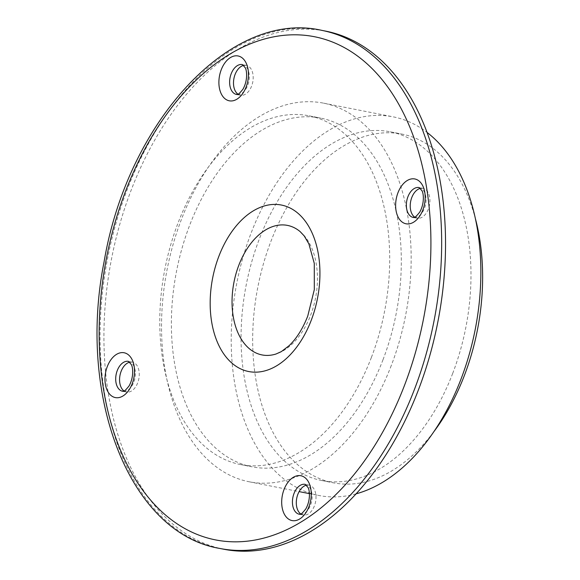 <?xml version="1.0" encoding="UTF-8"?>
<svg xmlns="http://www.w3.org/2000/svg" width="580" height="580" viewBox="0 0 580 580"><rect width="100%" height="100%" fill="white"/><g stroke="black" fill="none" stroke-linecap="round" stroke-linejoin="round"><path stroke-width="0.43" stroke-dasharray="2.9 2.17" d="M223.771 549.224A264.016 166.192 101.1 0 1 111.679 258.086A264.016 166.192 101.1 0 1 325.721 31.131M238.018 94.206A15.232 9.585 -78.9 0 0 240.403 95.236A15.232 9.585 -78.9 0 0 252.749 82.135A15.232 9.585 -78.9 0 0 246.282 65.344A15.232 9.585 -78.9 0 0 243.687 65.388M371.396 357.432A177.705 111.86 101.1 0 1 240.432 464.536A177.705 111.86 101.1 0 1 164.988 268.576A177.705 111.86 101.1 0 1 309.053 115.819A177.705 111.86 101.1 0 1 371.396 357.432M300.817 513.981A15.232 9.585 -78.9 0 0 303.209 515.011A15.232 9.585 -78.9 0 0 315.556 501.917A15.232 9.585 -78.9 0 0 309.089 485.119A15.232 9.585 -78.9 0 0 306.494 485.163M124.084 391A15.232 9.585 -78.9 0 0 126.476 392.022A15.232 9.585 -78.9 0 0 138.823 378.928A15.232 9.585 -78.9 0 0 132.356 362.13A15.232 9.585 -78.9 0 0 129.76 362.174M414.743 217.195A15.232 9.585 -78.9 0 0 417.136 218.218A15.232 9.585 -78.9 0 0 429.483 205.124A15.232 9.585 -78.9 0 0 423.016 188.326A15.232 9.585 -78.9 0 0 420.42 188.369M383.01 359.716A177.705 111.86 101.1 0 1 252.046 466.82A177.705 111.86 101.1 0 1 176.603 270.86A177.705 111.86 101.1 0 1 320.668 118.103A177.705 111.86 101.1 0 1 383.01 359.716M300.143 231.616A66.004 41.55 101.1 0 1 310.641 315.157A66.004 41.55 101.1 0 1 276.065 353.988M391.29 365.487A192.937 121.445 101.1 0 1 249.103 481.762A192.937 121.445 101.1 0 1 167.2 269.011A192.937 121.445 101.1 0 1 323.611 103.16A192.937 121.445 101.1 0 1 391.29 365.487M356.048 493.848A192.937 121.445 101.1 0 1 318.782 495.472A192.937 121.445 101.1 0 1 236.872 282.721A192.937 121.445 101.1 0 1 393.284 116.87A192.937 121.445 101.1 0 1 427.155 132.494M452.683 373.433A177.705 111.86 101.1 0 1 321.726 480.53A177.705 111.86 101.1 0 1 246.282 284.577A177.705 111.86 101.1 0 1 390.347 131.812A177.705 111.86 101.1 0 1 452.683 373.433M433.608 432.027A177.705 111.86 101.1 0 1 333.333 482.814A177.705 111.86 101.1 0 1 257.89 286.861A177.705 111.86 101.1 0 1 401.954 134.096A177.705 111.86 101.1 0 1 475.513 219.095M219.9 548.462A264.016 166.192 101.1 0 1 107.815 257.324A264.016 166.192 101.1 0 1 321.849 30.37M240.403 95.236L236.531 94.468A15.232 9.585 -78.9 0 0 248.878 81.374A15.232 9.585 -78.9 0 0 242.411 64.583L246.282 65.344M303.209 515.011L299.338 514.25A15.232 9.585 -78.9 0 0 311.685 501.156A15.232 9.585 -78.9 0 0 305.218 484.358L309.089 485.119M126.476 392.022L122.605 391.261A15.232 9.585 -78.9 0 0 134.951 378.167A15.232 9.585 -78.9 0 0 128.484 361.369L132.356 362.13M417.136 218.218L413.264 217.457A15.232 9.585 -78.9 0 0 425.611 204.363A15.232 9.585 -78.9 0 0 419.144 187.565L423.016 188.326M240.432 464.536L252.046 466.82M309.053 115.819L320.668 118.103M249.103 481.762L299.113 491.608M309.394 493.631L318.782 495.472M323.611 103.16L393.284 116.87M321.726 480.53L333.333 482.814M390.347 131.812L401.954 134.096"/><path stroke-width="0.87" d="M321.849 30.37L325.721 31.131A264.016 166.192 101.1 0 1 418.339 390.101A264.016 166.192 101.1 0 1 223.771 549.224L219.9 548.462C129.811 533.578 77.089 397.17 104.088 261.769C127.556 122.061 230.492 9.287 321.849 30.37A264.016 166.192 101.1 0 1 414.468 389.339A264.016 166.192 101.1 0 1 219.9 548.462M243.687 65.388A15.232 9.585 -78.9 0 0 235.06 74.523A15.232 9.585 -78.9 0 0 238.018 94.206M306.494 485.163A15.232 9.585 -78.9 0 0 297.866 494.298A15.232 9.585 -78.9 0 0 300.817 513.981M129.76 362.174A15.232 9.585 -78.9 0 0 121.133 371.316A15.232 9.585 -78.9 0 0 124.084 391M420.42 188.369A15.232 9.585 -78.9 0 0 411.793 197.505A15.232 9.585 -78.9 0 0 414.743 217.195M276.065 353.988A66.004 41.55 101.1 0 1 233.979 282.156A66.004 41.55 101.1 0 1 300.143 231.616L304.145 235.857L308.879 243.854L314.28 263.363L314.309 289.652L307.726 316.151C302.68 328.882 296.452 338.742 289.05 345.731L281.358 351.596L276.065 353.988M427.155 132.494A192.937 121.445 101.1 0 1 460.97 379.197A192.937 121.445 101.1 0 1 356.048 493.848M475.513 219.095A177.705 111.86 101.1 0 1 464.297 375.717A177.705 111.86 101.1 0 1 433.608 432.027M404.521 385.316A256.396 161.392 101.1 0 1 117.486 442.562A256.396 161.392 101.1 0 1 273.195 36.939A256.396 161.392 101.1 0 1 404.521 385.316M397.974 192.719A22.845 14.384 -78.9 0 0 409.676 223.764A22.845 14.384 -78.9 0 0 423.545 187.623A22.845 14.384 -78.9 0 0 397.974 192.719M311.206 320.377A84.832 53.396 101.1 0 1 216.238 339.322A84.832 53.396 101.1 0 1 267.757 205.117A84.832 53.396 101.1 0 1 311.206 320.377M284.04 489.513A22.845 14.384 -78.9 0 0 295.749 520.557A22.845 14.384 -78.9 0 0 309.618 484.409A22.845 14.384 -78.9 0 0 284.04 489.513M107.315 366.524A22.845 14.384 -78.9 0 0 119.016 397.568A22.845 14.384 -78.9 0 0 132.885 361.427A22.845 14.384 -78.9 0 0 107.315 366.524M221.241 69.738A22.845 14.384 -78.9 0 0 232.942 100.782A22.845 14.384 -78.9 0 0 246.819 64.634A22.845 14.384 -78.9 0 0 221.241 69.738M231.188 73.761A15.232 9.585 -78.9 0 0 236.531 94.468C237.3 93.416 236.249 97.6 243.02 89.117C248.218 79.736 246.696 69.687 245.159 67.657L242.411 64.583A15.232 9.585 -78.9 0 0 231.188 73.761M293.995 493.536A15.232 9.585 -78.9 0 0 299.338 514.25C300.106 513.191 299.055 517.382 305.82 508.899C311.025 499.51 309.495 489.462 307.965 487.439L305.218 484.358A15.232 9.585 -78.9 0 0 293.995 493.536M117.261 370.555A15.232 9.585 -78.9 0 0 122.605 391.261C123.373 390.202 122.322 394.393 129.086 385.91C134.292 376.529 132.769 366.48 131.232 364.45L128.484 361.369A15.232 9.585 -78.9 0 0 117.261 370.555M407.921 196.743A15.232 9.585 -78.9 0 0 413.264 217.457C414.033 216.398 412.982 220.588 419.746 212.106C424.951 202.717 423.429 192.669 421.892 190.646L419.144 187.565A15.232 9.585 -78.9 0 0 407.921 196.743M299.113 491.608L309.394 493.631"/></g></svg>

